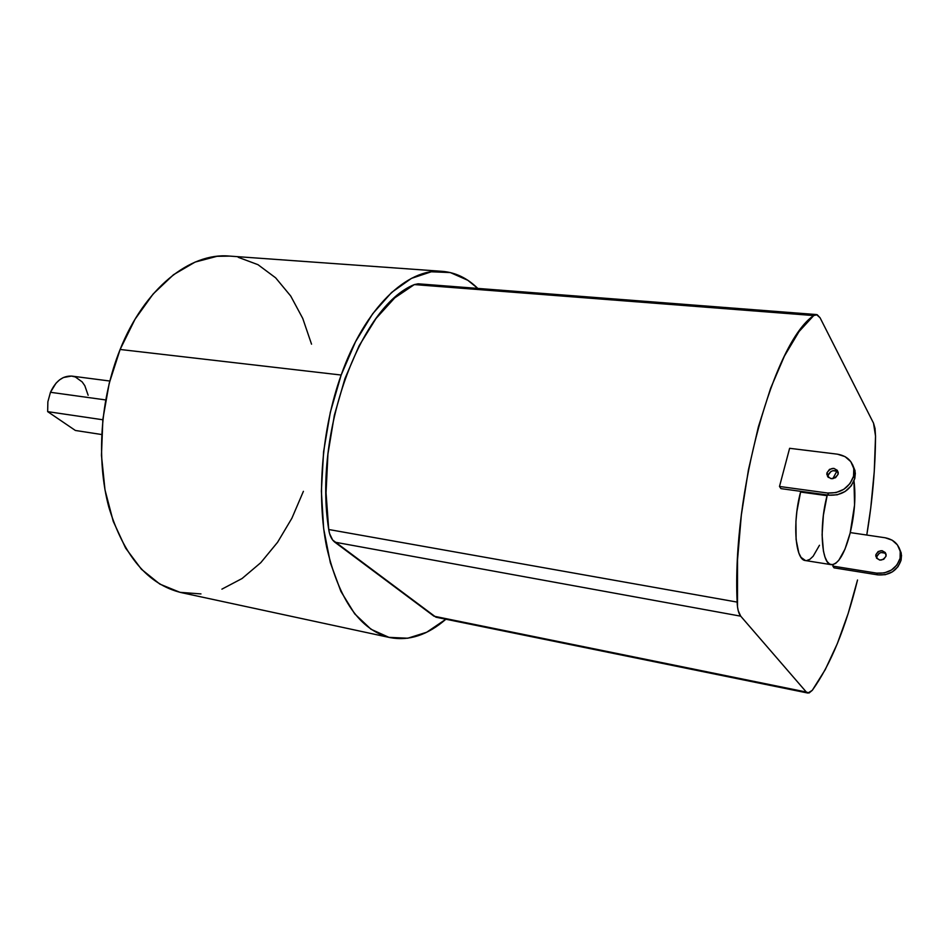 <?xml version="1.0" encoding="UTF-8"?>
<svg xmlns="http://www.w3.org/2000/svg" width="949" height="949" viewBox="0 0 949 949"><rect width="100%" height="100%" fill="white"/><g stroke="black" fill="none" stroke-linecap="round" stroke-linejoin="round"><path stroke-width="1.42" d="M826.959 472.804C831.229 467.027 834.99 466.979 838.24 472.685L838.097 474.251L837.386 470.372L833.839 468.355L829.521 469.364L826.959 472.804L827.647 476.671L831.194 478.711L835.523 477.703L838.097 474.251C833.863 480.016 830.102 480.087 826.828 474.453L826.959 472.804L828.287 475.022L826.959 472.804M838.121 471.95L838.121 471.95C833.863 469.506 830.589 470.526 828.287 475.022L830.861 471.582M875.891 554.607C879.699 549.4 883.116 549.447 886.129 554.75L886.022 556.173L885.346 552.603L882.084 550.681L878.169 551.511L875.891 554.607L876.556 558.166L879.806 560.1L883.733 559.281L886.022 556.173C882.25 561.357 878.833 561.345 875.785 556.114L875.891 554.607L876.947 556.387L875.891 554.607M885.975 553.908L885.975 553.908C882.072 551.416 879.071 552.247 876.947 556.387L879.249 553.291M831.3 564.679C838.347 564.37 844.622 553.848 850.138 533.124L854.563 504.987L853.993 480.989C855.939 496.588 854.658 513.955 850.138 533.124L844.966 549.186L838.797 560.301L835.618 563.421L832.534 564.702L829.663 564.086L827.125 561.547L825.013 557.17L823.435 551.096L822.095 534.833L823.376 515.295L827.255 494.975L827.077 495.675L800.588 492.045L800.766 491.345L800.588 492.045C792.285 522.436 795.226 560.254 805.416 560.551L831.3 564.679C821.478 564.465 818.88 526.363 827.077 495.675L800.588 492.045L796.875 511.487L795.938 521.392L796.092 539.518L798.844 553.042L801.063 557.407L805.487 560.562M875.536 436.137C875.346 468.225 872.428 501.191 866.781 535.034L870.743 508.012L874.254 471.523L875.536 436.137L875.025 428.474L873.519 423.147L875.536 436.137M418.189 283.81L414.333 284.581C360.074 306.29 313.217 433.278 328.722 529.506C329.623 535.485 331.652 539.708 334.807 542.164L740.718 616.174L806.318 692.046L807.896 693.055L812.273 690.338C830.577 664.786 845.666 628.013 857.528 580.005L848.192 613.398L837.326 643.636L825.239 669.638L812.273 690.338L809.07 692.995L806.318 692.046L740.718 616.174L738.227 610.729L737.492 606.743L737.515 559.957L741.335 515.07L748.429 469.885L758.381 426.848L770.624 388.283L784.432 356.053L799.046 331.545L813.72 315.566L817.16 314.7L820.066 317.761L873.519 423.147L820.066 317.761L816.437 314.546L813.72 315.566L414.333 284.581L394.76 297.856L376.029 318.484L359.113 345.756L344.962 378.532L334.356 415.247L327.939 454.013L326.041 492.78L328.722 529.506L329.576 533.611L332.684 540.052L435.947 617.194M101.662 434.523L75.398 430.478L47.664 411.641L102.812 419.766L47.664 411.641L47.865 401.795L50.463 392.293L47.865 401.795L47.664 411.641L75.398 430.478L101.662 434.523M105.647 399.932L50.463 392.293L105.647 399.932M200.963 593.92L180.002 592.33L159.859 584.11L141.425 569.258L125.6 548.083L113.216 521.274L104.995 489.898L101.46 455.33L102.872 419.221L109.206 383.337L120.12 349.469L341.166 375.033L330.323 412.305L323.597 451.677L321.367 491.167L323.68 528.783L330.347 562.71L340.905 591.441L354.712 613.861L371 629.258L388.96 637.36L407.773 638.226L426.682 632.248L445.876 619.234C427.702 635.035 409.102 641.168 390.098 637.621C360.157 630.195 339.018 600.112 326.705 547.348C316.337 495.971 321.818 429.114 341.166 375.033L120.12 349.469C100.321 398.556 96.074 459.518 108.803 507.051C123.69 555.948 147.854 584.477 181.271 592.615L390.003 637.598M789.615 448.308L779.497 486.469L780.944 488.628L828.868 495.188L837.255 494.797L845.144 491.475L851.312 485.746L854.8 478.474L855.073 470.811L852.546 464.595L855.334 473.124L854.076 470.894L853.542 476.244L850.043 483.527L843.863 489.281L835.95 492.614L827.54 493.017L779.497 486.469L789.615 448.308L837.457 454.18L789.615 448.308M806.686 560.574L809.877 559.329L813.151 556.244L819.473 545.26M828.358 477.466L828.133 476.149M832.842 566.102L834.005 567.846L832.842 566.102L833.234 564.584L832.842 566.102L876.651 573.125L832.842 566.102M341.166 375.033L355.555 341.676L372.672 313.775L391.617 292.446L411.475 278.365L431.309 271.782L450.324 272.565L467.81 280.287L477.798 288.413C467.311 278.14 455.532 272.458 442.424 271.355C407.275 267.855 364.914 307.725 341.166 375.033M303.407 491.321L291.889 518.237L277.571 542.294L260.809 562.65L242.066 578.522L221.9 589.151M441.973 271.319L229.361 256.076C190.037 252.387 144.402 288.401 120.12 349.469L135.043 319.22L153.157 293.965L173.513 274.712L195.114 262.078L216.977 256.313L229.86 256.111M238.199 257.298L257.974 264.676L275.649 277.832L290.714 296.029L302.755 318.437L311.533 344.179M109.787 381.024L71.994 376.124C62.895 375.567 55.718 380.952 50.463 392.293L55.991 383.23L59.526 379.897L63.381 377.536L71.46 376.065L75.362 376.978L82.16 381.901L84.817 385.697L88.138 395.258M816.401 314.546L418.129 283.81L414.333 284.581L813.72 315.566C774.123 341.996 731.976 492.199 737.136 602.093L328.722 529.506L737.136 602.093C737.409 608.902 738.607 613.588 740.718 616.174L334.807 542.164L434.001 616.209L806.318 692.046L436.362 617.289L807.872 693.055M832.795 478.711L836.899 471.107L832.795 478.711M832.925 470.704L837.172 471.25M854.076 470.882C852.949 461.546 847.41 455.983 837.457 454.18L845.073 456.635L850.826 461.688L853.803 468.569L853.542 476.244L854.8 478.474L855.334 473.124M780.944 488.628L779.497 486.469L827.54 493.017L828.868 495.188L780.944 488.628M900.506 553.433C899.379 544.856 894.278 539.637 885.215 537.775L850.268 532.591L885.215 537.775L892.167 540.183L897.446 544.94L900.233 551.31L900.079 558.332L896.983 564.928L891.431 570.052L884.29 572.935L876.651 573.125L877.718 574.869L834.005 567.846L877.718 574.869L885.334 574.679L892.463 571.82L898.003 566.695L901.087 560.124L901.242 553.113L898.976 547.502L901.514 555.236L901.087 560.124L900.079 558.332C896.307 568.961 888.501 573.896 876.651 573.125L877.718 574.869C889.545 575.64 897.339 570.729 901.087 560.124L900.079 558.332L900.506 553.433L901.514 555.236M881.123 552.532L884.99 553.125M876.947 556.387L876.852 557.893L875.785 556.114M828.287 475.022L828.157 476.671L826.828 474.453M854.8 478.474L853.542 476.244C849.248 487.964 840.577 493.551 827.54 493.017L828.868 495.188C841.882 495.734 850.518 490.17 854.8 478.474"/></g></svg>
